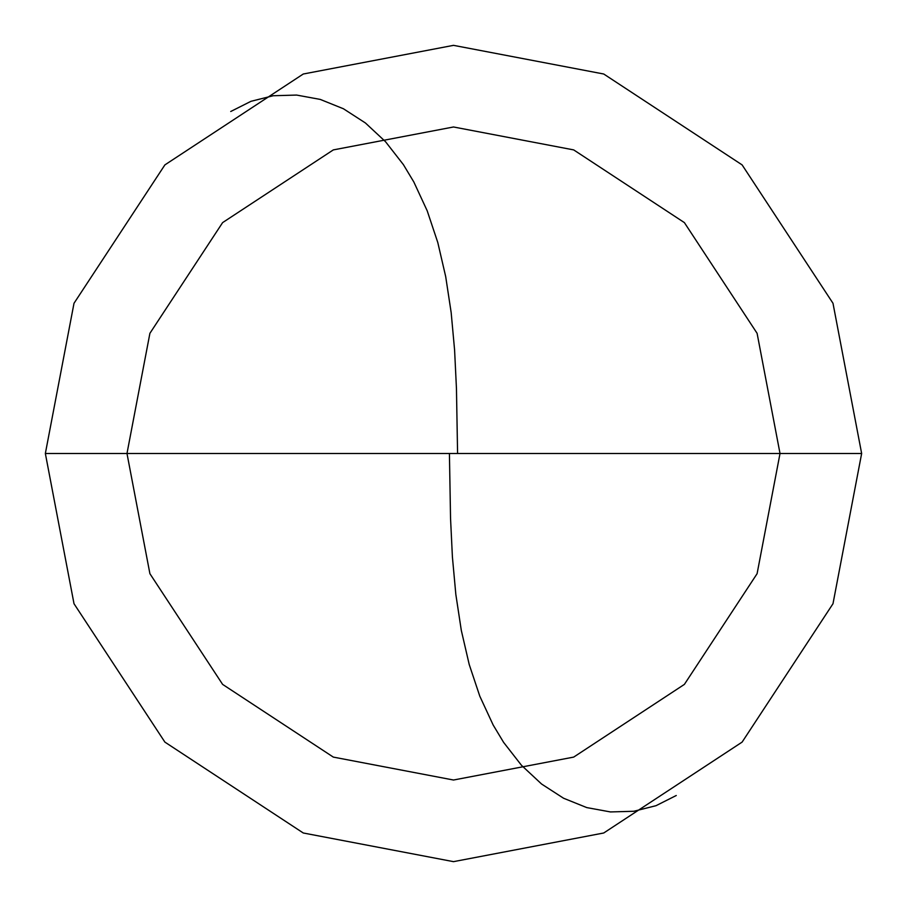 <?xml version="1.0" encoding="UTF-8"?>
<svg xmlns="http://www.w3.org/2000/svg" width="907" height="907" viewBox="0 0 907 907"><rect width="100%" height="100%" fill="white"/><g stroke="black" fill="none" stroke-linecap="round" stroke-linejoin="round"><path stroke-width="1.36" d="M780.02 453.5L757.096 573.689L684.388 684.388L573.689 757.096L453.5 780.02L333.311 757.096L222.612 684.388L149.904 573.689L126.98 453.5L780.02 453.5L757.096 333.311L684.388 222.612L573.689 149.904L453.5 126.98L333.311 149.904L222.612 222.612L149.904 333.311L126.98 453.5L45.35 453.5L74.011 303.267L164.893 164.893L303.267 74.011L453.5 45.35L603.733 74.011L742.107 164.893L832.989 303.267L861.65 453.5L832.989 303.267L742.107 164.893L603.733 74.011L453.5 45.35L303.267 74.011L164.893 164.893L74.011 303.267L45.35 453.5L74.011 603.733L164.893 742.107L303.267 832.989L453.5 861.65L603.733 832.989L742.107 742.107L832.989 603.733L861.65 453.5L126.98 453.5L149.904 333.311L222.612 222.612L333.311 149.904L453.5 126.98L573.689 149.904L684.388 222.612L757.096 333.311L780.02 453.5L861.65 453.5L832.989 603.733L742.107 742.107L603.733 832.989L453.5 861.65L303.267 832.989L164.893 742.107L74.011 603.733L45.35 453.5L126.98 453.5L149.904 573.689L222.612 684.388L333.311 757.096L453.5 780.02L573.689 757.096L684.388 684.388L757.096 573.689L780.02 453.5M449.418 453.545L450.552 518.577L452.412 557.023L455.836 594.436L461.312 630.422L469.214 664.502L479.803 696.202L493.17 725.022L503.612 742.38L521.457 765.281L541.592 784.033L563.553 798.228L586.738 807.581L610.422 811.935L633.789 811.266L656.022 805.688L676.271 795.496M457.582 453.455L456.448 388.423L454.588 349.977L451.164 312.564L445.688 276.578L437.786 242.498L427.197 210.798L413.83 181.978L403.388 164.62L385.543 141.719L365.408 122.967L343.447 108.772L320.262 99.419L296.578 95.065L273.211 95.734L250.978 101.312L230.729 111.504"/></g></svg>
